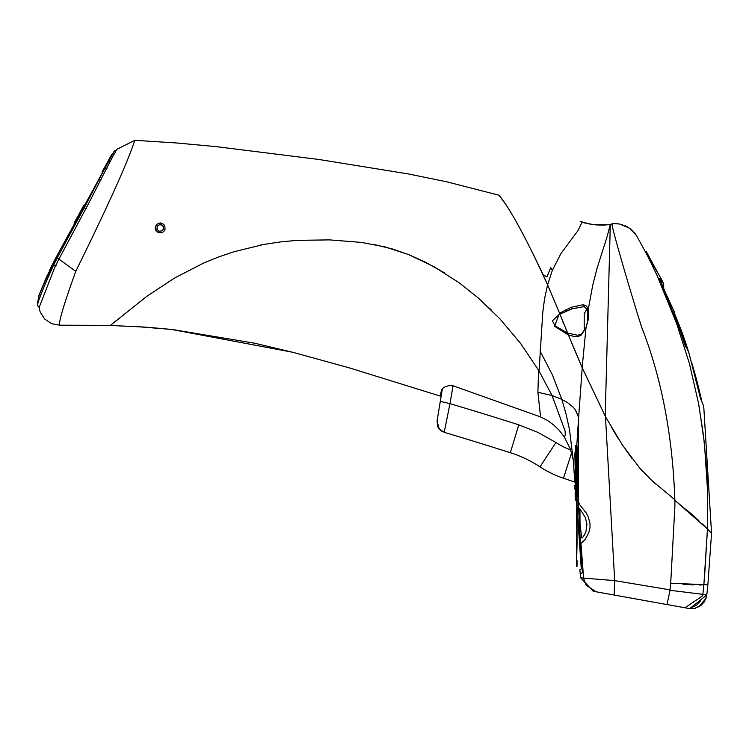 <?xml version="1.0" encoding="UTF-8"?>
<svg xmlns="http://www.w3.org/2000/svg" width="749" height="749" viewBox="0 0 749 749"><rect width="100%" height="100%" fill="white"/><g stroke="black" fill="none" stroke-linecap="round" stroke-linejoin="round"><path stroke-width="1.12" d="M111.76 324.214L115.777 320.947M259.613 245.241L262.197 244.736M440.805 398.271L442.387 388.712L441.517 390.201M537.894 392.279L552.041 395.509L538.587 370.137L537.894 392.279L540.581 416.931L453.089 385.791L449.054 385.632L445.393 386.615L442.837 388.254L441.442 390.482L440.206 396.062L349.437 367.909L293.87 352.573L254.585 343.201L172.785 329.579L144.491 327.07L110.337 325.469A36.345 1.451 -178.6 0 0 106.227 325.366L59.583 325.206L51.512 323.652L44.65 319.008L40.184 311.996L39.06 307.67L54.78 267.346L58.928 259.07L75.761 271.344C64.171 303.411 58.778 321.368 59.583 325.206M540.581 416.931L547.369 420.376L553.717 424.983L559.334 430.46L564.287 436.939L565.242 435.403L565.13 431.096L552.135 395.706M372.974 244.258L392.214 248.902L408.776 254.669L424.823 261.86L444.363 272.805M489.415 308.176L491.7 310.414M563.463 478.237A1513.626 1511.398 -147.5 0 1 574.745 482.084A1513.598 1511.379 32.5 0 0 563.463 478.237A102.37 102.295 32.5 0 1 539.992 466.824A102.37 102.295 32.5 0 0 563.463 478.237L571.609 452.827M440.637 399.329L440.496 400.144M440.412 400.649L437.06 420.938L439.232 429.018L444.185 432.313A3836.303 3830.817 32.5 0 1 510.341 452.705A120.72 120.449 32.5 0 1 539.992 466.824L555.955 442.519A71.642 71.548 -147.5 0 0 570.672 449.915M437.07 420.882L437.753 426.612L439.775 429.636L442.144 431.452M442.387 388.712L440.3 401.361L449.99 403.645L444.185 432.313M440.3 401.361L437.06 420.957L437.659 426.387L438.577 428.138L443.202 431.967M453.033 385.782L449.99 403.645A3867.536 3862.087 32.5 0 1 518.767 424.823L510.341 452.705M577.039 501.118L576.524 450.514L576.524 501.118L577.039 501.118L577.039 543.278L576.524 543.278L576.524 501.118M576.524 543.278L576.524 565.28L577.039 566.291L576.524 566.291L577.039 543.278M577.039 560.533L577.039 565.28M582.282 537.96L581.636 537.389L580.007 523.56L579.951 508.955L585.372 517.54L586.935 524.16L586.046 531.172L584.492 534.814L582.291 537.96L581.627 537.398L580.194 538.971L578.612 507.831L580.054 509.273M577.367 449.615A186.885 185.658 180 0 0 576.103 449.615L575.316 473.724L574.895 454.409L575.747 445.533L576.842 444.653A116.994 0.618 93.9 0 0 576.571 448.979L576.103 449.606M607.42 593.826L593.264 591.27L580.69 577.835L580.297 574.193L582.404 572.798L580.803 548.09A916.514 889.606 -106.9 0 0 582.048 563.07L582.404 572.798A1435.29 25.045 180 0 0 580.297 574.202L580.69 577.835L614.695 580.625L605.501 417.259M578.265 498.534L580.063 541.377L581.982 568.697A1436.067 25.063 180 0 0 579.866 570.101L579.866 570.101A1436.067 25.063 180 0 1 581.29 568.931M577.039 495.595L577.956 496.091M575.466 474.707L575.279 500.126A148.742 148.686 -109.1 0 0 576.524 500.126M576.524 474.707A14.886 8.211 180 0 1 575.466 474.697L575.56 466.43M577.498 451.928L577.039 472.282M577.975 496.671C576.87 422.764 578.125 461.815 576.833 448.735A119.503 6.872 -94.3 0 0 576.571 448.979M576.842 444.653L578.621 417.539L578.397 501.306A1130.597 1128.921 -170.8 0 0 578.612 507.831L580.194 538.962M580.203 538.98A979.467 964.263 -111.7 0 0 580.503 543.456A318.943 318.484 -168.9 0 0 580.653 545.562L580.644 545.375M580.681 543.896L581.299 543.156A36.111 1.105 173.7 0 0 580.943 543.25L583.621 578.368L586.074 585.156L596.138 591.785L666.956 604.555A45943.613 32921.677 109.1 0 0 666.966 604.527L672.078 605.445M583.34 541.667L581.299 543.156L585.091 539.552L588.77 532.764L590.025 527.446L589.959 523.092L588.049 516.492L586.289 513.065L578.659 503.375M579.454 504.292L578.415 501.587M576.889 444.616L576.87 444.634C577.704 453.445 578.162 471.177 578.247 497.823L578.247 498.16M575.279 500.126A1163.927 1163.909 90 0 1 575.148 496.035L575.316 473.724M686.927 608.122L685.953 607.945M684.951 607.767L666.966 604.527L688.78 608.46L694.651 608.375L700.718 605.632L704.303 601.85L706.532 596.569A15.214 15.205 99.4 0 0 706.784 594.978L707.899 584.613L699.145 585.016M672.415 605.51L684.923 607.757L702.637 595.876M700.54 600.96L696.795 604.958L692.188 607.299M693.761 584.903L683.051 584.304M703.891 584.613L702.862 594.341L703.891 584.613L707.889 584.613L711.55 533.269L707.459 529L703.891 584.613L670.318 583.256M707.44 529.59L704.463 578.425M636.491 235.532L647.492 255.709L656.929 275.173L676.675 323.671L689.426 363.593L698.583 403.552L703.657 436.826L706.494 467.751L707.328 484.229L707.459 529L674.858 500.323L698.826 520.564M702.159 523.738L707.449 529M707.459 529L711.541 533.541M702.628 595.867A15.074 15.027 100.1 0 0 702.871 594.35L706.784 594.978L689.745 608.6M669.606 590.24L702.862 594.341M583.274 304.684A1.535 1.198 96.8 0 0 584.342 306.603L572.189 308.785L559.906 314.112L559.55 313.194L571.403 307.249L583.274 304.684L586.551 306.079L588.265 309.356M588.274 309.384L588.564 318.512L588.265 309.374L592.749 285.135L597.196 267.833L607.074 236.787L610.313 224.457L605.548 403.056L605.52 416.687L606.39 418.298M584.164 306.584L588.433 310.648M572.863 308.56L566.506 310.957M577.657 335.271L567.611 333.099L582.216 367.647M559.868 314.018L568.454 335.028L554.625 326.311L559.503 313.082L559.878 314L552.397 320.759L555.056 325.852L567.611 333.108L559.906 314.112M612.523 224.194C607.907 215.403 631.697 295.977 641.612 327.07C661.479 377.73 672.555 435.281 674.849 499.714L651.752 480.493L639.468 467.732L622.204 444.719L606.072 417.708M606.138 224.915L609.986 224.475M110.337 325.469L146.898 296.267L174.554 278.048L203.456 263.142L218.53 256.982L233.922 251.748L263.788 244.436L281.212 241.815L297.25 240.363L329.523 239.886L361.636 242.423L385.014 246.908L408.533 254.566L433.933 266.663L459.296 282.869L478.63 298.28L499.967 318.905L520.686 343.538L539.065 370.933L542.782 312.37L544.607 298.523L547.585 284.845L543.137 274.799L547.004 276.858L550.73 267.627L552.322 270.436L560.945 253.555L578.078 230.467L581.926 222.416L593.227 224.569L607.636 224.775L596.27 224.915L589.463 223.979L580.147 221.432M611.025 224.419L607.636 224.775M569.249 336.975L569.746 338.173M574.858 350.523L582.179 367.619M610.304 225.889L610.023 232.611M639.796 468.134L643.054 471.795M649.655 478.499L655.675 484.004M550.272 291.118L547.566 284.817M498.909 195.189L502.879 200.414M558.707 311.275L547.585 284.835L552.322 270.436M498.918 195.143C508.421 206.134 523.167 232.677 543.137 274.752M588.321 318.587L586.008 327.697L588.564 318.512M586.177 327.238L581.664 333.942L577.638 335.271M605.51 416.687L582.142 367.647L586.018 327.706L581.261 335.046L578.565 336.376L575.092 336.704L568.435 335.018L582.216 367.862L578.621 417.539L575.185 409.469L572.742 406.763L567.499 402.625L561.816 399.423M58.928 259.07L89.412 201.996C124.287 133.416 110.693 161.494 116.039 150.718A20.485 20.485 -175.7 0 1 116.928 149.285L134.792 140.316L176.97 143.003L215.993 146.607L318.718 159.453L408.561 173.974L446.881 181.838L498.9 195.189C510.341 208.915 526.566 238.8 547.575 284.835L559.55 313.194M611.128 426.771L618.44 438.923M625.995 450.261L631.941 458.379M673.791 498.862L651.696 480.418L639.534 467.807M160.164 222.856L163.731 224.326L164.836 225.964L165.07 229.241L163.778 231.535L161.784 232.789L158.245 232.677L155.52 229.99L155.099 227.977L156.578 224.363L160.164 222.856L160.192 224.428L157.234 226.02L156.953 229.372L159.593 231.441L162.776 230.374L163.628 227.125L162.823 225.589L160.192 224.428M575.298 473.658L574.867 454.409L575.738 445.524L576.842 444.644M562.518 321.003L563.632 323.802M568.07 334.129L568.285 334.634M554.4 300.92L554.784 301.819M558.576 310.872L559.512 313.082M571.74 343.033L582.188 367.787M578.593 417.446L575.532 409.928M134.792 140.316C128.135 161.213 108.465 204.889 75.761 271.344M499.555 195.658L504.246 202.445M573.425 461.365L574.745 482.084M561.862 399.442L566.235 414.721L569.521 429.842L573.219 459.886L570.317 448.941L564.287 436.939L565.252 435.403L565.139 431.115L552.041 395.509L561.844 399.367L552.266 374.603L539.992 350.916M573.182 459.895L573.416 461.356M159.078 231.31L161.915 230.823L163.301 229.409L163.301 226.732L161.597 224.925L159.275 224.747L157.121 226.638L157.14 229.344L158.779 231.188M614.152 595.034L614.695 580.625L669.971 589.856A16.01 0.674 96.1 0 1 669.765 591.719L666.956 604.555M669.971 589.866A8976.887 3998.134 -81.9 0 1 670.692 583.434L674.886 506.474A675.373 665.384 -105.5 0 0 674.849 499.714M666.573 604.452L684.895 607.757M680.251 330.992L685.541 346.937L685.653 345.888L686.103 346.347L688.902 352.901L700.465 398.337L703.723 406.173L711.55 533.26M664.869 293.533L665.721 295.602M666.676 297.952L669.615 305.255M669.709 305.498L671.404 309.777M698.967 405.63L704.313 442.593M704.463 443.96L707.515 489.912M706.176 527.699L705.333 526.847M695.755 517.746L685.831 509.189M665.739 293.318L663.708 288.496L663.689 283.824A989.841 37.132 180 0 0 663.445 283.487L659.607 278.469A10.243 10.243 -127.6 0 0 659.588 278.553M673.782 311.762L683.322 335.955L688.893 352.91L685.438 341.956L681.918 333.033L680.41 331.601M659.597 278.469L680.261 331.03M663.324 287.625A10.233 10.205 0 0 1 663.183 284.76L663.436 283.487M663.324 283.824L663.155 285.107M663.67 288.421L663.474 285.107M683.322 335.964L680.158 327.519M679.071 324.738L674.147 312.623M689.295 354.202A191.547 68.393 76.9 0 0 688.911 352.882M691.477 361.907A504.751 504.751 75.3 0 1 701.879 401.717L703.723 406.173M645.479 251.851L660.918 278.253A475.662 475.662 0 0 1 663.708 283.862M648.428 257.038L660.918 278.253M663.708 283.843L660.777 278.319M106.835 163.338L107.603 161.924L106.835 163.338M106.311 164.293L108.277 160.707L108.961 160.82L108.249 160.754L106.658 163.657M98.943 179.105L84.525 205.432L84.047 204.954L82.596 207.604M82.802 208.578L83.158 207.922M81.772 210.45L80.883 210.722L77.718 216.498L77.4 217.088L78.083 217.191L75.003 223.389L77.615 218.053L76.557 219.972L76.286 219.129L82.802 207.22L83.551 207.201M76.866 219.41L77.222 218.764L76.108 219.448L76.557 219.972L74.769 223.239L76.098 220.824L75.64 221.648L75.031 221.404L75.883 219.869L76.557 219.972L63.094 244.567L76.014 220.964L75.34 220.852L76.136 219.391L76.548 218.652L76.108 219.448L76.791 219.56L77.933 217.472M76.698 219.382L76.192 219.298M76.201 220.637L75.64 221.648L74.966 221.535L75.518 220.524M84.581 205.516L82.39 207.988L78.083 217.191M82.802 207.22L82.381 207.988L83.13 207.969L76.838 219.466M84.684 205.535L83.13 207.969M53.834 261.635L44.537 281.736M43.264 284.901L40.437 292.382L43.264 284.892M44.547 281.718L47.365 275.126M49.368 270.717L52.364 264.519M42.281 287.429L53.656 261.981M53.881 261.551L56.55 256.523M39.585 307.802L37.459 305.555L38.508 297.952C39.098 293.767 45.193 279.808 56.793 256.064L76.417 220.234M106.948 168.328L104.748 168.506L114.213 151.223M113.352 152.787L111.582 156.026L110.918 155.886L111.489 154.837L102.014 172.139L102.679 172.279L100.45 176.361M100.9 180.181L98.831 179.835L104.691 168.609M86.266 208.728L84.272 207.782L98.831 179.835M37.459 305.555C37.647 302.006 43.021 288.543 53.591 265.174L56.081 265.577M53.563 265.165L57.102 258.19L59.349 259.032M56.484 256.626L56.793 256.064L57.074 258.152L84.272 207.782M84.721 205.067L104.748 168.506M106.601 163.769L107.603 161.924L108.287 162.037L107.379 163.713M107.631 163.245L108.511 161.625L107.416 163.628L106.751 163.488L107.828 162.87L102.679 172.279M107.135 162.786L107.772 161.634M107.669 161.812L106.667 163.647M108.352 161.915L107.678 163.151M107.8 162.926L108.455 161.737M108.82 161.063L107.828 162.87M107.276 163.881L108.287 162.037M108.277 160.707L106.751 163.488M84.525 205.432L96.499 183.561M97.201 182.288L96.312 183.908M101.499 174.442L99.692 177.738M63.094 244.567L57.842 254.154M82.877 208.437L83.279 207.716M77.222 218.764L81.304 211.312L78.402 216.611L81.304 211.312L80.63 211.199L81.276 210.01L80.63 211.199M108.474 161.69L107.416 163.628M77.54 216.835L78.224 216.948L77.54 216.835M81.566 210.834L81.304 211.312M76.557 219.972L74.085 223.136L75.34 220.852M77.25 217.36L75.415 220.712M77.699 216.545L78.383 216.648L77.699 216.545M75.864 219.888L76.286 219.129M75.977 219.691L75.64 220.29L75.977 219.691M77.718 216.498L78.402 216.611M584.829 330L584.211 327.266L584.211 314L584.211 322.285M587.581 307.923L584.211 313.681L584.211 318.662L584.211 314M587.581 308.663L587.581 322.239M586.523 529.749L586.523 521.267L586.523 529.749M586.523 525.086L586.523 529.44M518.767 424.823L537.96 432.407L555.955 442.519M576.524 564.943L577.039 564.943M581.299 568.94L577.039 507.139L581.299 568.94M575.532 456.459L577.31 456.459M565.486 309.917A1.535 0.59 64.5 0 0 566.122 311.125M572.189 308.785L571.403 307.249M581.261 335.046A1.535 1.18 -125.6 0 1 581.664 333.942M681.918 333.033A256.083 242.264 151.2 0 1 686.767 347.723M659.916 278.731A10.243 9.831 -31.3 0 0 659.841 279.433M110.824 160.904L108.577 161.503M262.281 244.717L264.154 244.371M149.959 327.463L171.334 329.42M135.55 326.508L171.54 329.438L292.634 352.255M580.297 574.193L579.866 570.101M706.026 598.357L698.686 606.924M695.662 608.132L693.565 608.562M689.698 608.591L688.79 608.46M606.512 224.887L605.95 224.934M605.417 224.972L604.471 225.028M604.377 225.028L598.919 225.065M597.421 224.99L595.867 224.869M595.577 224.84L593.714 224.634M610.416 224.419L609.302 224.578M574.595 485.296L574.904 489.078M613.188 223.605L619.629 224.017L629.506 228.192L636.332 235.28M636.088 234.914L635.714 234.371M635.283 233.782L634.843 233.22M634.356 232.621L633.757 231.947M633.008 231.151L631.8 230.009M631.042 229.363L629.712 228.342M627.54 226.947L624.975 225.664M622.353 224.7L621.427 224.428M618.14 223.773L617.036 223.651M674.184 311.612L665.702 293.233M659.214 275.426L646.172 251.336M114.232 151.176L116.554 150.015M114.419 150.905L116.544 150.1M39.809 294.142L39.547 294.891M38.723 297.297L38.555 297.793M38.545 297.83L37.506 302.877M58.207 253.48L56.793 256.074C29.305 314.599 42.206 290.097 37.553 302.39"/></g></svg>

